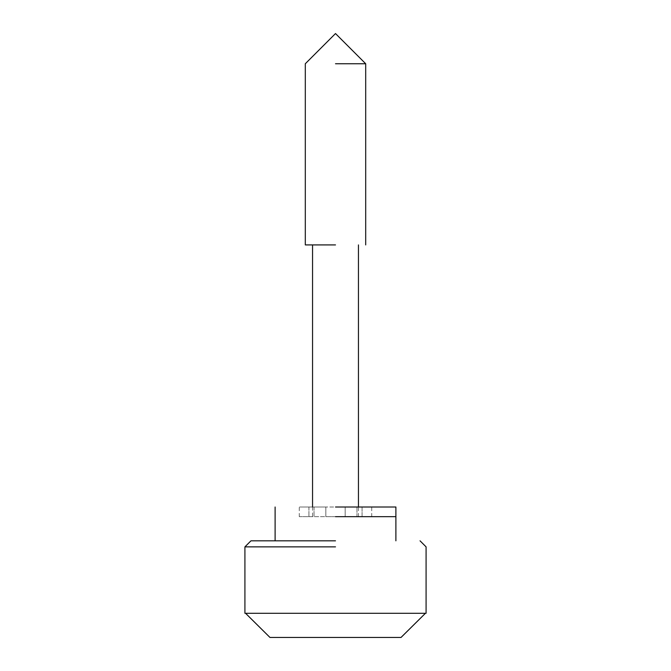 <?xml version="1.0" encoding="UTF-8"?>
<svg xmlns="http://www.w3.org/2000/svg" width="671" height="671" viewBox="0 0 671 671"><rect width="100%" height="100%" fill="white"/><g stroke="black" fill="none" stroke-linecap="round" stroke-linejoin="round"><path stroke-width="0.5" stroke-dasharray="3.35 2.52" d="M335.5 540.826L250.954 540.826L335.5 540.826M335.5 516.67L395.89 516.67L335.5 516.67M335.5 244.915L305.305 244.915L335.5 244.915M269.968 637.45L401.032 637.45M245.569 613.294L425.431 613.294M335.5 546.865L244.915 546.865L335.5 546.865M335.5 63.745L365.695 63.745L335.5 63.745M345.162 507.008L345.162 516.67L356.98 516.67L325.838 516.67L345.162 516.67L345.162 507.008L356.98 507.008L356.98 516.67L362.072 516.67L356.98 516.67L356.98 507.008L325.838 507.008L345.162 507.008L345.162 516.67M325.838 507.008L325.838 516.67L308.928 516.67C296.465 516.67 296.465 516.67 308.928 516.67C296.465 516.67 296.465 516.67 308.928 516.67L325.838 516.67L325.838 507.008L308.928 507.008C296.465 507.008 296.465 507.008 308.928 507.008C296.465 507.008 296.465 507.008 308.928 507.008L325.838 507.008L325.838 516.67L325.838 507.008M335.5 507.008L395.89 507.008L335.5 507.008M362.072 507.008C374.535 507.008 374.535 507.008 362.072 507.008C374.535 507.008 374.535 507.008 362.072 507.008L356.98 507.008L362.072 507.008L362.072 516.67C374.535 516.67 374.535 516.67 362.072 516.67C374.535 516.67 374.535 516.67 362.072 516.67L362.072 507.008M314.02 507.008L314.02 516.67L314.02 507.008M308.928 507.008L308.928 516.67L308.928 507.008M312.552 507.008L312.552 516.67M358.448 516.67L358.448 507.008M299.266 516.67L299.266 507.008M371.734 516.67L371.734 507.008"/><path stroke-width="1.01" d="M335.5 540.826L250.954 540.826L335.5 540.826M335.5 516.67L395.89 516.67L335.5 516.67M335.5 244.915L305.305 244.915L335.5 244.915M401.032 637.45L425.431 613.294L401.032 637.45L269.968 637.45L245.569 613.294L269.968 637.45M245.569 613.294L425.431 613.294M335.5 546.865L244.915 546.865L335.5 546.865M335.5 63.745L365.695 63.745L335.5 63.745M335.5 507.008L395.89 507.008L335.5 507.008M244.915 613.294L244.915 546.865L250.954 540.826M420.046 540.826L426.085 546.865L426.085 613.294M395.89 540.826L395.89 507.008M275.11 507.008L275.11 540.826M312.552 244.915L312.552 507.008M358.448 507.008L358.448 244.915M365.695 244.915L365.695 63.745L335.5 33.55L305.305 63.745L305.305 244.915"/></g></svg>
